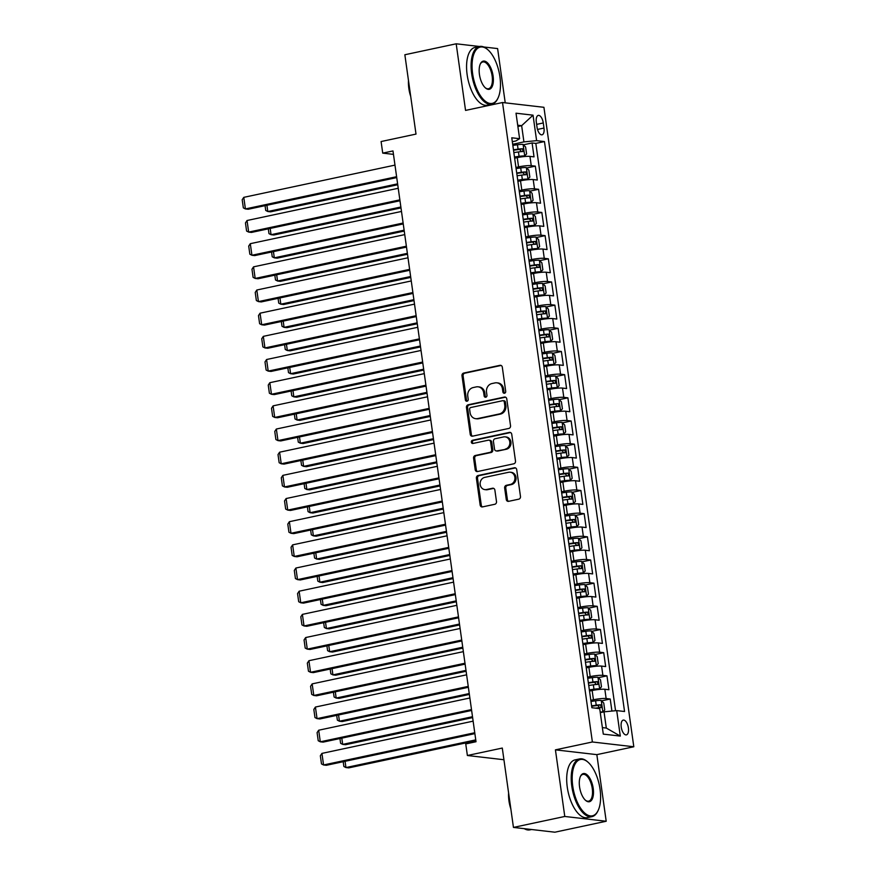 <?xml version="1.0" encoding="UTF-8"?>
<svg xmlns="http://www.w3.org/2000/svg" width="876" height="876" viewBox="0 0 876 876"><rect width="100%" height="100%" fill="white"/><g stroke="black" fill="none" stroke-linecap="round" stroke-linejoin="round"><path stroke-width="1.31" d="M504.521 393.225A1.621 1.423 -83.4 0 0 505.704 391.331L502.309 367.175A2.321 2.037 -83.4 0 0 499.977 365.325L463.689 373.066A2.321 2.037 -83.4 0 0 461.991 375.771L465.386 399.927A1.621 1.423 -83.4 0 0 468.211 399.325L467.773 396.204A7.413 6.515 -83.4 0 1 473.204 387.553L476.226 386.907A7.413 6.515 -83.4 0 1 478.099 386.82A7.413 6.515 -83.4 0 1 483.694 392.809L484.132 395.93A1.621 1.423 -83.4 0 0 486.957 395.328L486.519 392.207A7.413 6.515 -83.4 0 1 491.951 383.557L494.973 382.911A7.413 6.515 -83.4 0 1 496.845 382.823A7.413 6.515 -83.4 0 1 502.441 388.813L502.879 391.933A1.621 1.423 -83.4 0 0 504.521 393.225M628.399 727.901A7.556 3.46 78 0 0 623.241 720.105A7.556 3.46 78 0 0 621.237 727.08A7.556 3.46 78 0 0 626.395 734.876A7.556 3.46 78 0 0 628.399 727.901M506.262 499.484A2.321 2.037 -83.4 0 0 508.606 501.335L518.778 499.167A2.321 2.037 -83.4 0 0 520.475 496.462L516.709 469.624A2.321 2.037 -83.4 0 0 514.376 467.784L478.088 475.515A2.321 2.037 -83.4 0 0 476.391 478.219L480.157 505.058A2.321 2.037 -83.4 0 0 482.501 506.897L494.798 504.28A2.321 2.037 -83.4 0 0 496.495 501.576L494.874 490.089A2.321 2.037 -83.4 0 0 492.542 488.239L486.443 489.542A6.198 5.453 -83.4 0 1 484.877 489.618A6.198 5.453 -83.4 0 1 480.125 483.727A6.198 5.453 -83.4 0 1 484.735 477.376L508.617 472.284A6.198 5.453 -83.4 0 1 510.182 472.208A6.198 5.453 -83.4 0 1 514.935 478.099A6.198 5.453 -83.4 0 1 510.325 484.45L506.35 485.304A2.321 2.037 -83.4 0 0 504.653 488.009L506.262 499.484L507.39 499.616A2.321 2.037 -83.4 0 0 508.584 501.335M479.457 46.483L456.188 43.8L404.854 54.75L416.001 134.094L381.093 141.54L382.724 153.125L392.985 150.935L476.018 741.731L465.747 743.921L467.379 755.506L503.93 759.733M564.779 816.465L606.203 821.25L596.841 754.641L555.428 749.856L564.779 816.465L513.445 827.415L502.287 748.06L467.379 755.506M555.428 749.856L592.384 741.983L502.517 102.525L543.93 107.31L633.808 746.768L592.384 741.983M456.188 43.8L465.55 110.409L502.517 102.525M508.846 428.441A2.321 2.037 -83.4 0 0 510.533 425.736L506.766 398.898A2.321 2.037 -83.4 0 0 504.434 397.058L468.145 404.789A2.321 2.037 -83.4 0 0 466.448 407.493L470.226 434.332A2.321 2.037 -83.4 0 0 472.558 436.171L508.846 428.441M511.737 434.255L515.504 461.094A2.321 2.037 -83.4 0 1 513.807 463.798L477.53 471.54A2.321 2.037 -83.4 0 1 475.197 469.689L473.577 458.203A2.321 2.037 -83.4 0 1 475.274 455.498L489.991 452.366A2.321 2.037 -83.4 0 0 491.688 449.662L490.615 442.041A2.321 2.037 -83.4 0 0 488.282 440.201L472.963 443.464A1.621 1.423 -83.4 0 1 472.514 440.278L509.405 432.415A2.321 2.037 -83.4 0 1 511.737 434.255M606.203 821.25L554.858 832.2L513.445 827.415M505.233 102.842L497.612 48.585L483.804 46.986M611.919 711.071L610.222 699.015L601.582 700.855M590.829 700.329L593.446 699.771A9.45 1.281 -8 0 1 606.137 698.533L604.834 689.27L608.919 689.74L606.969 675.845L598.33 677.685M587.577 677.159L590.194 676.601A9.45 1.281 -8 0 1 602.885 675.374L601.582 666.099L605.666 666.57L603.717 652.675L595.067 654.514M584.314 653.989L586.931 653.441A9.45 1.281 -8 0 1 599.622 652.204L598.33 642.929L602.414 643.411L600.454 629.505L591.815 631.344M581.062 630.83L583.679 630.271A9.45 1.281 -8 0 1 596.37 629.034L595.067 619.77L599.151 620.241L597.202 606.334L588.562 608.185M577.81 607.659L580.427 607.101A9.45 1.281 -8 0 1 593.118 605.863L591.815 596.6L595.899 597.071L593.939 583.164L585.299 585.015M574.547 584.489L577.164 583.931A9.45 1.281 -8 0 1 589.855 582.693L588.552 573.43L592.647 573.9L590.687 560.005L582.047 561.845M571.294 561.319L573.911 560.76A9.45 1.281 -8 0 1 586.602 559.523L585.299 550.259L589.384 550.73L587.435 536.835L578.795 538.674M568.042 538.149L570.659 537.59A9.45 1.281 -8 0 1 583.35 536.364L582.047 527.089L586.132 527.56L584.172 513.664L575.532 515.504M564.779 514.979L567.396 514.42A9.45 1.281 -8 0 1 580.087 513.194L578.784 503.919L582.868 504.401L580.919 490.494L572.28 492.334M561.527 491.819L564.144 491.261A9.45 1.281 -8 0 1 576.835 490.023L575.532 480.76L579.616 481.231L577.667 467.324L569.017 469.164M558.264 468.649L560.892 468.091A9.45 1.281 -8 0 1 573.583 466.853L572.28 457.59L576.364 458.06L574.404 444.154L565.765 446.004M555.012 445.479L557.629 444.92A9.45 1.281 -8 0 1 570.32 443.683L569.017 434.419L573.101 434.89L571.152 420.995L562.512 422.834M551.76 422.309L554.377 421.75A9.45 1.281 -8 0 1 567.068 420.513L565.765 411.249L569.849 411.72L567.9 397.824L559.249 399.664M548.496 399.138L551.114 398.58A9.45 1.281 -8 0 1 563.805 397.354L562.512 388.079L566.597 388.55L564.637 374.654L555.997 376.494M545.244 375.968L547.861 375.41A9.45 1.281 -8 0 1 560.552 374.183L559.249 364.909L563.334 365.38L561.385 351.484L552.745 353.324M541.992 352.809L544.609 352.251A9.45 1.281 -8 0 1 557.3 351.013L555.997 341.75L560.082 342.22L558.121 328.314L549.482 330.153M538.729 329.639L541.346 329.08A9.45 1.281 -8 0 1 554.037 327.843L552.734 318.579L556.829 319.05L554.869 305.144L546.23 306.994M535.477 306.469L538.094 305.91A9.45 1.281 -8 0 1 550.785 304.673L549.482 295.409L553.566 295.88L551.617 281.973L542.978 283.824M532.225 283.298L534.842 282.74A9.45 1.281 -8 0 1 547.533 281.503L546.23 272.239L550.314 272.71L548.354 258.814L539.715 260.654M528.962 260.128L531.579 259.57A9.45 1.281 -8 0 1 544.27 258.332L542.967 249.069L547.051 249.54L545.102 235.644L536.462 237.484M525.71 236.958L528.327 236.4A9.45 1.281 -8 0 1 541.018 235.173L539.715 225.899L543.799 226.369L541.85 212.474L533.199 214.313M522.446 213.788L525.074 213.24A9.45 1.281 -8 0 1 537.765 212.003L536.462 202.728L540.547 203.21L538.587 189.304L529.947 191.143M519.194 190.629L521.811 190.07A9.45 1.281 -8 0 1 534.502 188.833L533.199 179.569L537.284 180.04L535.335 166.133L531.25 165.663A9.45 1.281 172 0 0 518.559 166.9L515.942 167.458M526.695 167.984L535.335 166.133M604.834 689.27A9.45 1.281 172 0 0 592.143 690.507L589.526 691.065M601.582 666.099A9.45 1.281 172 0 0 588.891 667.337L586.274 667.895M598.33 642.929A9.45 1.281 172 0 0 585.628 644.167L583.011 644.725M595.067 619.77A9.45 1.281 172 0 0 582.376 620.996L579.759 621.555M591.815 596.6A9.45 1.281 172 0 0 579.124 597.826L576.507 598.385M588.552 573.43A9.45 1.281 172 0 0 575.861 574.667L573.243 575.225M585.299 550.259A9.45 1.281 172 0 0 572.608 551.497L569.991 552.055M582.047 527.089A9.45 1.281 172 0 0 569.356 528.327L566.739 528.885M578.784 503.919A9.45 1.281 172 0 0 566.093 505.156L563.476 505.715M575.532 480.76A9.45 1.281 172 0 0 562.841 481.986L560.224 482.545M572.28 457.59A9.45 1.281 172 0 0 559.589 458.816L556.961 459.374M569.017 434.419A9.45 1.281 172 0 0 556.326 435.657L553.709 436.215M565.765 411.249A9.45 1.281 172 0 0 553.074 412.486L550.457 413.045M562.512 388.079A9.45 1.281 172 0 0 549.81 389.316L547.193 389.875M559.249 364.909A9.45 1.281 172 0 0 546.558 366.146L543.941 366.705M555.997 341.75A9.45 1.281 172 0 0 543.306 342.976L540.689 343.534M552.734 318.579A9.45 1.281 172 0 0 540.043 319.806L537.426 320.364M549.482 295.409A9.45 1.281 172 0 0 536.791 296.646L534.174 297.205M546.23 272.239A9.45 1.281 172 0 0 533.539 273.476L530.922 274.035M542.967 249.069A9.45 1.281 172 0 0 530.276 250.306L527.659 250.864M539.715 225.899A9.45 1.281 172 0 0 527.024 227.136L524.406 227.694M536.462 202.728A9.45 1.281 172 0 0 523.771 203.966L521.143 204.524M533.199 179.569A9.45 1.281 172 0 0 520.508 180.795L517.891 181.354M536.331 122.158L537.043 127.261A7.326 3.351 78 0 0 542.047 134.816A7.326 3.351 78 0 0 543.985 128.06L543.273 122.968A7.326 3.351 78 0 0 538.269 115.402A7.326 3.351 78 0 0 536.331 122.158M602.37 727.595L606.302 728.055L604.024 711.838L616.715 710.6L624.555 711.509L544.456 141.562L536.616 140.653L523.925 141.89L512.679 144.288M616.715 710.6L620.296 736.081L603.29 734.121L599.71 708.64L591.869 707.731L511.77 137.784L519.599 138.693L516.019 113.201L533.035 115.172L536.616 140.653M615.554 710.71L535.827 143.401L532.082 142.963L534.031 156.87L529.947 156.399A9.45 1.281 172 0 0 517.256 157.625L514.639 158.184M534.502 188.833L538.587 189.304M537.765 212.003L541.85 212.474M541.018 235.173L545.102 235.644M544.27 258.332L548.354 258.814M547.533 281.503L551.617 281.973M550.785 304.673L554.869 305.144M554.037 327.843L558.121 328.314M557.3 351.013L561.385 351.484M560.552 374.183L564.637 374.654M563.805 397.354L567.9 397.824M567.068 420.513L571.152 420.995M570.32 443.683L574.404 444.154M573.583 466.853L577.667 467.324M576.835 490.023L580.919 490.494M580.087 513.194L584.172 513.664M583.35 536.364L587.435 536.835M586.602 559.523L590.687 560.005M589.855 582.693L593.939 583.164M593.118 605.863L597.202 606.334M596.37 629.034L600.454 629.505M599.622 652.204L603.717 652.675M602.885 675.374L606.969 675.845M606.137 698.533L610.222 699.015M604.024 711.838L600.268 712.637M523.925 141.89L521.647 125.673L517.716 125.213M517.891 126.472L521.647 125.673L533.035 115.172M512.318 141.715L515.865 140.959L519.599 138.693M596.841 754.641L633.808 746.768M382.724 153.125L393.477 154.373M523.432 144.814L532.082 142.963M535.827 143.401L544.456 141.562M620.296 736.081L606.302 728.055M504.685 393.182A1.621 1.423 -83.4 0 1 503.996 392.065L503.558 388.944A7.413 6.515 -83.4 0 0 497.962 382.943L496.845 382.823M478.099 386.82L479.216 386.94A7.413 6.515 -83.4 0 1 484.811 392.941L485.249 396.061A1.621 1.423 -83.4 0 0 485.939 397.178M501.105 365.456A2.321 2.037 -83.4 0 0 501.094 365.456L464.806 373.198A2.321 2.037 -83.4 0 0 463.108 375.903L466.503 400.058A1.621 1.423 -83.4 0 0 467.193 401.175M504.434 397.058L505.551 397.178A2.321 2.037 -83.4 0 0 505.551 397.178L469.262 404.92A2.321 2.037 -83.4 0 0 467.576 407.625L471.343 434.452A2.321 2.037 -83.4 0 0 472.547 436.171M504.291 401.996A1.621 1.423 -83.4 0 0 502.66 400.704L470.817 407.504A1.621 1.423 -83.4 0 0 469.624 409.388L470.084 412.695A7.413 6.515 -83.4 0 0 475.69 418.684A7.413 6.515 -83.4 0 0 477.562 418.597L499.331 413.954A7.413 6.515 -83.4 0 0 504.762 405.303L504.291 401.996L505.419 402.128A1.621 1.423 -83.4 0 0 504.193 400.814L503.076 400.693M475.69 418.684L476.807 418.816A7.413 6.515 -83.4 0 0 478.679 418.717L477.562 418.597M505.419 402.128L505.879 405.424A7.413 6.515 -83.4 0 1 500.448 414.085L478.679 418.717M488.863 440.168L489.98 440.3A2.321 2.037 -83.4 0 1 491.732 442.172L492.805 449.793A2.321 2.037 -83.4 0 1 491.108 452.498L476.391 455.63A2.321 2.037 -83.4 0 0 474.693 458.334L476.314 469.821A2.321 2.037 -83.4 0 0 477.508 471.54M509.405 432.415L510.522 432.547A2.321 2.037 -83.4 0 0 510.522 432.547L473.631 440.409A1.621 1.423 -83.4 0 0 473.139 443.431M505.255 449.114A6.198 5.453 -83.4 0 0 509.865 442.763A6.198 5.453 -83.4 0 0 505.113 436.861A6.198 5.453 -83.4 0 0 503.547 436.938L495.137 438.734A2.321 2.037 -83.4 0 0 493.44 441.438L494.513 449.06A2.321 2.037 -83.4 0 0 496.845 450.899L506.383 449.235A6.198 5.453 -83.4 0 0 510.982 442.895A6.198 5.453 -83.4 0 0 506.24 436.993L505.113 436.861M496.254 450.932L497.382 451.063A2.321 2.037 -83.4 0 0 497.962 451.03L496.845 450.899M506.383 449.235L497.962 451.03M510.182 472.208L511.31 472.339A6.198 5.453 -83.4 0 1 516.052 478.23A6.198 5.453 -83.4 0 1 511.453 484.581L507.467 485.424A2.321 2.037 -83.4 0 0 505.77 488.129L507.39 499.616M484.877 489.618L485.994 489.75A6.198 5.453 -83.4 0 0 487.56 489.673L486.443 489.542M492.542 488.239L493.659 488.37A2.321 2.037 -83.4 0 0 493.659 488.37L487.56 489.673M515.504 467.904A2.321 2.037 -83.4 0 0 515.493 467.904L479.205 475.646A2.321 2.037 -83.4 0 0 477.508 478.351L481.285 505.178A2.321 2.037 -83.4 0 0 482.479 506.897M514.53 157.406L524.669 155.994L526.585 153.935L525.6 146.993L523.038 144.409A6.252 0.843 172 0 0 517.453 144.748L512.843 145.405M524.669 155.994A6.252 0.843 172 0 0 519.074 156.333L514.464 156.99M397.616 183.84L267.793 211.521L270.596 211.839L397.737 184.737M513.851 152.588L518.461 151.931A6.252 0.843 -8 0 1 522.961 151.548L522.567 148.778A6.252 0.843 172 0 0 518.066 149.15L513.456 149.807M513.522 150.223L519.61 149.402L521.012 151.011M266.917 205.269L267.793 211.521L265.724 210.448L265.056 205.663M396.609 176.7L245.411 208.937L248.215 209.254L396.74 177.587M394.977 165.115L243.78 197.352L245.411 208.937L243.342 207.864L242.192 199.75L243.78 197.352M499.922 76.792A28.809 13.184 78 0 0 487.746 49.647A28.809 13.184 78 0 0 472.613 73.639A28.809 13.184 78 0 0 484.067 100.138A28.809 13.184 78 0 0 498.05 97.959A28.809 13.184 78 0 0 499.922 76.792M497.886 98.298A29.521 13.501 -102 0 1 497.721 98.649A29.521 13.501 -102 0 1 491.808 104.222A29.521 13.501 -102 0 1 471.66 73.726A29.521 13.501 -102 0 1 479.5 46.483A29.521 13.501 -102 0 1 487.165 49.144A29.521 13.501 -102 0 1 487.461 49.395M493.1 76.004A14.399 6.592 -102 0 1 485.523 88.005A14.399 6.592 -102 0 1 479.435 74.427A14.399 6.592 -102 0 1 480.376 63.849A14.399 6.592 -102 0 1 487.374 62.754A14.399 6.592 -102 0 1 493.1 76.004M485.238 87.742A13.698 6.263 78 0 0 488.512 88.739A13.698 6.263 78 0 0 492.148 76.102A13.698 6.263 78 0 0 482.796 61.955A13.698 6.263 78 0 0 480.212 64.2M410.713 96.459A21.254 9.724 -102 0 1 408.84 88.41A21.254 9.724 -102 0 1 408.479 80.548M491.808 104.222L487.286 105.186A29.521 13.501 -102 0 1 467.138 74.69A29.521 13.501 -102 0 1 474.978 47.446L479.5 46.483M600.049 789.221A28.809 13.184 78 0 0 587.873 762.076A28.809 13.184 78 0 0 572.74 786.068A28.809 13.184 78 0 0 584.193 812.567A28.809 13.184 78 0 0 598.177 810.399A28.809 13.184 78 0 0 600.049 789.221M598.012 810.727A29.521 13.501 -102 0 1 597.848 811.088A29.521 13.501 -102 0 1 591.935 816.651A29.521 13.501 -102 0 1 571.787 786.166A29.521 13.501 -102 0 1 579.627 758.912A29.521 13.501 -102 0 1 587.292 761.572A29.521 13.501 -102 0 1 587.588 761.835M593.216 788.433A14.399 6.592 -102 0 1 585.65 800.434A14.399 6.592 -102 0 1 579.562 786.856A14.399 6.592 -102 0 1 580.503 776.278A14.399 6.592 -102 0 1 587.489 775.183A14.399 6.592 -102 0 1 593.216 788.433M585.354 800.171A13.698 6.263 78 0 0 588.628 801.179A13.698 6.263 78 0 0 592.264 788.531A13.698 6.263 78 0 0 582.923 774.384A13.698 6.263 78 0 0 580.339 776.629M510.839 808.887A21.254 9.724 -102 0 1 508.956 800.85A21.254 9.724 -102 0 1 508.606 792.977M591.935 816.651L587.413 817.615A29.521 13.501 -102 0 1 567.265 787.13A29.521 13.501 -102 0 1 575.105 759.875L579.627 758.912M531.59 829.517L529.914 829.868A29.521 13.501 -102 0 1 524.242 828.663M517.782 180.576L527.921 179.164L529.838 177.105L528.863 170.152L526.301 167.579A6.252 0.843 172 0 0 520.705 167.918L516.095 168.575M527.921 179.164A6.252 0.843 172 0 0 522.337 179.503L517.727 180.16M400.869 207.01L271.056 234.691L273.849 235.009L401 207.908M517.103 175.758L521.713 175.101A6.252 0.843 -8 0 1 526.213 174.718L525.819 171.937A6.252 0.843 172 0 0 521.319 172.32L516.72 172.977M516.774 173.393L522.862 172.572L524.264 174.182M270.18 228.439L271.056 234.691L268.976 233.618L268.308 228.833M521.034 203.747L531.184 202.334L533.09 200.275L532.115 193.322L529.553 190.749A6.252 0.843 172 0 0 523.957 191.088L519.348 191.745M531.184 202.334A6.252 0.843 172 0 0 525.589 202.674L520.979 203.331M404.132 230.18L274.308 257.851L277.112 258.179L404.252 231.067M520.366 198.929L524.965 198.272A6.252 0.843 -8 0 1 529.465 197.888L529.082 195.107A6.252 0.843 172 0 0 524.582 195.49L519.972 196.147M520.026 196.563L526.126 195.742L527.516 197.352M273.432 251.598L274.308 257.851L272.239 256.788L271.56 252.003M524.297 226.906L534.437 225.504L536.353 223.446L535.378 216.492L532.805 213.919A6.252 0.843 172 0 0 527.221 214.259L522.611 214.916M534.437 225.504A6.252 0.843 172 0 0 528.841 225.844L524.242 226.501M407.384 253.35L277.561 281.021L280.364 281.349L407.504 254.237M523.618 222.099L528.228 221.442A6.252 0.843 -8 0 1 532.728 221.059L532.334 218.277A6.252 0.843 172 0 0 527.834 218.661L523.224 219.318M523.29 219.734L529.378 218.912L530.779 220.522M276.685 274.768L277.561 281.021L275.491 279.948L274.823 275.173M527.549 250.076L537.689 248.674L539.605 246.616L538.63 239.663L536.068 237.089A6.252 0.843 172 0 0 530.473 237.429L525.863 238.086M537.689 248.674A6.252 0.843 172 0 0 532.104 249.014L527.494 249.671M410.636 276.509L280.824 304.191L283.616 304.519L410.767 277.407M526.87 245.269L531.48 244.612A6.252 0.843 -8 0 1 535.981 244.229L535.586 241.447A6.252 0.843 172 0 0 531.097 241.831L526.487 242.488M526.542 242.893L532.641 242.072L534.031 243.692M279.948 297.939L280.824 304.191L278.743 303.118L278.075 298.333M399.861 199.859L248.664 232.096L251.467 232.425L399.993 200.757M398.241 188.274L247.043 220.511L248.664 232.096L246.594 231.034L245.455 222.92L247.043 220.511M403.124 223.03L251.927 255.266L254.719 255.595L403.245 223.927M401.493 211.444L250.295 243.681L251.927 255.266L249.846 254.193L248.707 246.09L250.295 243.681M406.376 246.2L255.179 278.437L257.982 278.765L406.508 247.098M404.745 234.615L253.547 266.851L255.179 278.437L253.109 277.363L251.97 269.26L253.547 266.851M409.639 269.37L258.431 301.607L261.234 301.924L409.76 270.257M408.008 257.785L256.81 290.022L258.431 301.607L256.361 300.534L255.223 292.42L256.81 290.022M530.812 273.246L540.952 271.845L542.857 269.786L541.883 262.833L539.32 260.26A6.252 0.843 172 0 0 533.725 260.599L529.126 261.256M540.952 271.845A6.252 0.843 172 0 0 535.356 272.184L530.746 272.841M413.899 299.68L284.076 327.361L286.879 327.679L414.019 300.577M530.133 268.439L534.743 267.782A6.252 0.843 -8 0 1 539.233 267.399L538.85 264.618A6.252 0.843 172 0 0 534.349 265.001L529.739 265.658M529.794 266.063L535.893 265.242L537.284 266.862M283.2 321.109L284.076 327.361L282.006 326.288L281.327 321.503M412.892 292.54L261.694 324.777L264.486 325.095L413.012 293.427M411.26 280.955L260.062 313.192L261.694 324.777L259.614 323.704L258.475 315.59L260.062 313.192M534.064 296.416L544.204 295.004L546.12 292.945L545.146 286.003L542.572 283.419A6.252 0.843 172 0 0 536.988 283.758L532.378 284.415M544.204 295.004A6.252 0.843 172 0 0 538.609 295.343L534.01 296M417.151 322.85L287.339 350.531L290.131 350.849L417.272 323.748M533.385 291.599L537.995 290.941A6.252 0.843 -8 0 1 542.496 290.558L542.102 287.788A6.252 0.843 172 0 0 537.601 288.16L532.991 288.817M533.057 289.233L539.145 288.412L540.547 290.033M286.452 344.279L287.339 350.531L285.258 349.458L284.59 344.673M416.144 315.71L264.946 347.947L267.749 348.265L416.275 316.597M414.523 304.125L263.315 336.362L264.946 347.947L262.877 346.874L261.738 338.76L263.315 336.362M537.317 319.587L547.456 318.174L549.372 316.116L548.398 309.173L545.836 306.589A6.252 0.843 172 0 0 540.24 306.928L535.63 307.585M547.456 318.174A6.252 0.843 172 0 0 541.872 318.514L537.262 319.171M420.403 346.02L290.591 373.702L293.383 374.019L420.535 346.918M536.638 314.769L541.248 314.112A6.252 0.843 -8 0 1 545.748 313.728L545.354 310.947A6.252 0.843 172 0 0 540.864 311.33L536.254 311.987M536.309 312.404L542.408 311.582L543.799 313.192M289.715 367.449L290.591 373.702L288.511 372.629L287.843 367.843M419.407 338.87L268.209 371.106L271.002 371.435L419.527 339.768M417.775 327.295L266.578 359.521L268.209 371.106L266.129 370.044L264.99 361.93L266.578 359.521M540.58 342.757L550.719 341.344L552.636 339.286L551.65 332.332L549.088 329.759A6.252 0.843 172 0 0 543.492 330.099L538.893 330.756M550.719 341.344A6.252 0.843 172 0 0 545.124 341.684L540.514 342.341M423.666 369.19L293.843 396.861L296.646 397.189L423.787 370.077M539.901 337.939L544.511 337.282A6.252 0.843 -8 0 1 549.011 336.899L548.617 334.117A6.252 0.843 172 0 0 544.116 334.501L539.506 335.158M539.561 335.574L545.66 334.752L547.062 336.362M292.967 390.608L293.843 396.861L291.774 395.799L291.095 391.014M422.659 362.04L271.461 394.277L274.254 394.605L422.78 362.938M421.027 350.455L269.83 382.692L271.461 394.277L269.381 393.204L268.242 385.101L269.83 382.692M543.832 365.927L553.971 364.515L555.888 362.456L554.913 355.503L552.34 352.929A6.252 0.843 172 0 0 546.755 353.269L542.145 353.926M553.971 364.515A6.252 0.843 172 0 0 548.387 364.854L543.777 365.511M426.919 392.36L297.106 420.031L299.899 420.36L427.05 393.247M543.153 361.109L547.763 360.452A6.252 0.843 -8 0 1 552.263 360.069L551.869 357.288A6.252 0.843 172 0 0 547.369 357.671L542.759 358.328M542.824 358.744L548.913 357.923L550.314 359.532M296.219 413.779L297.106 420.031L295.026 418.958L294.358 414.184M547.084 389.086L557.224 387.685L559.14 385.626L558.165 378.673L555.603 376.1A6.252 0.843 172 0 0 550.008 376.439L545.398 377.096M557.224 387.685A6.252 0.843 172 0 0 551.639 388.024L547.029 388.681M430.171 415.531L300.358 443.201L303.162 443.53L430.302 416.418M546.416 384.279L551.015 383.622A6.252 0.843 -8 0 1 555.515 383.239L555.132 380.458A6.252 0.843 172 0 0 550.632 380.841L546.022 381.498M546.077 381.903L552.176 381.082L553.566 382.702M299.483 436.949L300.358 443.201L298.289 442.128L297.61 437.354M550.347 412.257L560.487 410.855L562.403 408.796L561.417 401.843L558.855 399.27A6.252 0.843 172 0 0 553.271 399.609L548.661 400.266M560.487 410.855A6.252 0.843 172 0 0 554.891 411.194L550.281 411.851M433.434 438.69L303.611 466.371L306.414 466.7L433.554 439.588M549.668 407.45L554.278 406.793A6.252 0.843 -8 0 1 558.779 406.409L558.384 403.628A6.252 0.843 172 0 0 553.884 404.011L549.274 404.668M549.34 405.073L555.428 404.252L556.829 405.873M302.735 460.119L303.611 466.371L301.541 465.298L300.873 460.513M553.599 435.427L563.739 434.014L565.655 431.956L564.681 425.013L562.118 422.44A6.252 0.843 172 0 0 556.523 422.78L551.913 423.426M563.739 434.014A6.252 0.843 172 0 0 558.154 434.354L553.544 435.011M436.686 461.86L306.874 489.542L309.666 489.859L436.817 462.758M552.92 430.609L557.53 429.952A6.252 0.843 -8 0 1 562.031 429.579L561.636 426.798A6.252 0.843 172 0 0 557.136 427.181L552.537 427.838M552.592 428.244L558.68 427.422L560.082 429.043M305.987 483.289L306.874 489.542L304.793 488.469L304.125 483.683M556.851 458.597L567.002 457.184L568.907 455.126L567.933 448.183L565.37 445.599A6.252 0.843 172 0 0 559.775 445.939L555.165 446.596M567.002 457.184A6.252 0.843 172 0 0 561.407 457.524L556.797 458.181M439.938 485.03L310.126 512.712L312.929 513.029L440.07 485.928M556.183 453.779L560.782 453.122A6.252 0.843 -8 0 1 565.283 452.739L564.9 449.957A6.252 0.843 172 0 0 560.399 450.341L555.789 450.998M555.844 451.414L561.943 450.592L563.334 452.202M309.25 506.459L310.126 512.712L308.056 511.639L307.377 506.854M560.114 481.767L570.254 480.355L572.17 478.296L571.196 471.343L568.623 468.769A6.252 0.843 172 0 0 563.038 469.109L558.428 469.766M570.254 480.355A6.252 0.843 172 0 0 564.659 480.694L560.049 481.351M443.201 508.2L313.378 535.882L316.181 536.2L443.322 509.087M559.435 476.949L564.045 476.292A6.252 0.843 -8 0 1 568.546 475.909L568.152 473.128A6.252 0.843 172 0 0 563.651 473.511L559.041 474.168M559.107 474.584L565.195 473.763L566.597 475.372M312.502 529.63L313.378 535.882L311.308 534.809L310.641 530.024M563.367 504.937L573.506 503.525L575.423 501.466L574.448 494.513L571.886 491.94A6.252 0.843 172 0 0 566.29 492.279L561.68 492.936M573.506 503.525A6.252 0.843 172 0 0 567.922 503.864L563.312 504.521M446.453 531.371L316.641 559.041L319.433 559.37L446.585 532.258M562.688 500.119L567.298 499.462A6.252 0.843 -8 0 1 571.798 499.079L571.404 496.298A6.252 0.843 172 0 0 566.914 496.681L562.304 497.338M562.359 497.754L568.447 496.933L569.849 498.543M315.765 552.789L316.641 559.041L314.561 557.979L313.893 553.194M566.63 528.097L576.769 526.695L578.675 524.636L577.7 517.683L575.138 515.11A6.252 0.843 172 0 0 569.542 515.449L564.943 516.106M576.769 526.695A6.252 0.843 172 0 0 571.174 527.034L566.564 527.691M449.716 554.541L319.893 582.212L322.696 582.54L449.837 555.428M565.951 523.29L570.561 522.633A6.252 0.843 -8 0 1 575.05 522.249L574.667 519.468A6.252 0.843 172 0 0 570.167 519.851L565.557 520.508M565.611 520.913L571.71 520.103L573.101 521.713M319.017 575.959L319.893 582.212L317.824 581.138L317.145 576.364M569.882 551.267L580.022 549.865L581.938 547.807L580.963 540.853L578.39 538.28A6.252 0.843 172 0 0 572.805 538.62L568.195 539.277M580.022 549.865A6.252 0.843 172 0 0 574.426 550.205L569.827 550.862M452.969 577.7L323.156 605.382L325.949 605.71L453.089 578.598M569.203 546.46L573.813 545.803A6.252 0.843 -8 0 1 578.313 545.419L577.919 542.638A6.252 0.843 172 0 0 573.419 543.021L568.809 543.678M568.874 544.084L574.963 543.262L576.364 544.883M322.269 599.129L323.156 605.382L321.076 604.309L320.408 599.523M573.134 574.437L583.274 573.035L585.19 570.977L584.215 564.024L581.653 561.45A6.252 0.843 172 0 0 576.058 561.79L571.448 562.447M583.274 573.035A6.252 0.843 172 0 0 577.689 573.364L573.079 574.021M456.221 600.87L326.409 628.552L329.201 628.869L456.352 601.768M572.455 569.619L577.065 568.962A6.252 0.843 -8 0 1 581.565 568.59L581.171 565.808A6.252 0.843 172 0 0 576.682 566.192L572.072 566.849M572.127 567.254L578.226 566.433L579.616 568.053M325.533 622.299L326.409 628.552L324.328 627.479L323.66 622.694M576.397 597.607L586.537 596.195L588.453 594.136L587.467 587.194L584.905 584.61A6.252 0.843 172 0 0 579.31 584.949L574.711 585.606M586.537 596.195A6.252 0.843 172 0 0 580.941 596.534L576.331 597.191M459.484 624.04L329.661 651.722L332.464 652.04L459.604 624.938M575.718 592.789L580.328 592.132A6.252 0.843 -8 0 1 584.818 591.749L584.434 588.979A6.252 0.843 172 0 0 579.934 589.351L575.324 590.008M575.379 590.424L581.478 589.603L582.868 591.212M328.785 645.47L329.661 651.722L327.591 650.649L326.912 645.864M579.649 620.777L589.789 619.365L591.705 617.306L590.731 610.353L588.157 607.78A6.252 0.843 172 0 0 582.573 608.119L577.963 608.776M589.789 619.365A6.252 0.843 172 0 0 584.204 619.704L579.594 620.361M462.736 647.211L332.924 674.892L335.716 675.21L462.856 648.109M578.97 615.959L583.58 615.302A6.252 0.843 -8 0 1 588.081 614.919L587.687 612.138A6.252 0.843 172 0 0 583.186 612.521L578.576 613.178M578.642 613.594L584.73 612.773L586.132 614.383M332.037 668.64L332.924 674.892L330.843 673.819L330.175 669.034M425.911 385.21L274.714 417.447L277.517 417.775L426.043 386.108M424.291 373.625L273.093 405.862L274.714 417.447L272.644 416.374L271.505 408.271L273.093 405.862M429.174 408.38L277.977 440.617L280.769 440.935L429.295 409.278M427.543 396.795L276.345 429.032L277.977 440.617L275.896 439.544L274.757 431.441L276.345 429.032M432.426 431.55L281.229 463.787L284.032 464.105L432.558 432.437M430.795 419.965L279.597 452.202L281.229 463.787L279.159 462.714L278.01 454.6L279.597 452.202M435.679 454.721L284.481 486.957L287.284 487.275L435.81 455.608M434.058 443.136L282.86 475.372L284.481 486.957L282.411 485.884L281.273 477.77L282.86 475.372M438.942 477.88L287.744 510.117L290.536 510.445L439.062 478.778M437.31 466.306L286.113 498.543L287.744 510.117L285.664 509.055L284.525 500.941L286.113 498.543M442.194 501.05L290.996 533.287L293.799 533.615L442.325 501.948M440.562 489.465L289.365 521.702L290.996 533.287L288.927 532.214L287.788 524.111L289.365 521.702M445.457 524.22L294.248 556.457L297.052 556.786L445.577 525.118M443.825 512.635L292.628 544.872L294.248 556.457L292.179 555.384L291.04 547.281L292.628 544.872M448.709 547.39L297.511 579.627L300.304 579.956L448.83 548.288M447.078 535.805L295.88 568.042L297.511 579.627L295.431 578.554L294.292 570.451L295.88 568.042M451.961 570.561L300.764 602.798L303.567 603.115L452.093 571.448M450.341 558.976L299.132 591.212L300.764 602.798L298.694 601.724L297.555 593.61L299.132 591.212M455.224 593.731L304.016 625.968L306.819 626.285L455.345 594.618M453.593 582.146L302.395 614.383L304.016 625.968L301.946 624.895L300.807 616.781L302.395 614.383M458.476 616.901L307.279 649.138L310.071 649.455L458.597 617.788M456.845 605.316L305.647 637.553L307.279 649.138L305.198 648.065L304.06 639.951L305.647 637.553M461.729 640.06L310.531 672.297L313.334 672.626L461.86 640.958M460.108 628.475L308.91 660.712L310.531 672.297L308.462 671.235L307.323 663.121L308.91 660.712M582.901 643.948L593.041 642.535L594.957 640.476L593.983 633.523L591.42 630.95A6.252 0.843 172 0 0 585.825 631.289L581.215 631.946M593.041 642.535A6.252 0.843 172 0 0 587.457 642.875L582.847 643.532M465.988 670.381L336.176 698.052L338.979 698.38L466.12 671.268M582.233 639.13L586.832 638.473A6.252 0.843 -8 0 1 591.333 638.089L590.95 635.308A6.252 0.843 172 0 0 586.449 635.691L581.839 636.348M581.894 636.764L587.993 635.943L589.384 637.553M335.3 691.799L336.176 698.052L334.106 696.989L333.428 692.204M586.164 667.107L596.304 665.705L598.22 663.647L597.235 656.693L594.673 654.12A6.252 0.843 172 0 0 589.088 654.46L584.478 655.117M596.304 665.705A6.252 0.843 172 0 0 590.709 666.045L586.099 666.702M469.251 693.551L339.428 721.222L342.231 721.55L469.372 694.438M585.486 662.3L590.096 661.643A6.252 0.843 -8 0 1 594.596 661.26L594.202 658.478A6.252 0.843 172 0 0 589.701 658.861L585.091 659.518M585.146 659.935L591.245 659.113L592.647 660.723M338.552 714.969L339.428 721.222L337.359 720.149L336.691 715.374M589.417 690.277L599.556 688.875L601.473 686.817L600.498 679.864L597.936 677.29A6.252 0.843 172 0 0 592.34 677.63L587.73 678.287M599.556 688.875A6.252 0.843 172 0 0 593.972 689.215L589.362 689.872M472.503 716.71L342.691 744.392L345.483 744.72L472.635 717.608M588.738 685.47L593.348 684.813A6.252 0.843 -8 0 1 597.848 684.43L597.454 681.648A6.252 0.843 172 0 0 592.953 682.032L588.354 682.689M588.409 683.094L594.497 682.273L595.899 683.893M341.804 738.139L342.691 744.392L340.611 743.319L339.943 738.534M600.257 712.582L602.819 712.046L604.725 709.987L603.75 703.034L601.188 700.461A6.252 0.843 172 0 0 595.592 700.8L590.982 701.457M602.819 712.046A6.252 0.843 172 0 0 600.191 712.057M475.756 739.881L345.943 767.562L348.747 767.88L475.887 740.778M595.45 708.147L596.6 707.983A6.252 0.843 -8 0 1 601.1 707.6L600.717 704.819A6.252 0.843 172 0 0 596.217 705.202L591.607 705.859M591.661 706.264L597.76 705.443L599.151 707.063M345.067 761.31L345.943 767.562L343.874 766.489L343.195 761.704M464.992 663.231L313.794 695.467L316.586 695.796L465.112 664.128M463.36 651.645L312.163 683.882L313.794 695.467L311.714 694.394L310.575 686.291L312.163 683.882M468.244 686.401L317.046 718.638L319.839 718.966L468.375 687.299M466.612 674.816L315.415 707.052L317.046 718.638L314.977 717.564L313.827 709.461L315.415 707.052M471.496 709.571L320.298 741.808L323.102 742.125L471.627 710.458M469.875 697.986L318.678 730.223L320.298 741.808L318.229 740.735L317.09 732.621L318.678 730.223M474.759 732.741L323.562 764.978L326.354 765.295L474.88 733.628M473.128 721.156L321.93 753.393L323.562 764.978L321.481 763.905L320.342 755.791L321.93 753.393M593.446 699.771L592.143 690.507M590.194 676.601L588.891 667.337M586.931 653.441L585.628 644.167M583.679 630.271L582.376 620.996M580.427 607.101L579.124 597.826M577.164 583.931L575.861 574.667M573.911 560.76L572.608 551.497M570.659 537.59L569.356 528.327M567.396 514.42L566.093 505.156M564.144 491.261L562.841 481.986M560.892 468.091L559.589 458.816M557.629 444.92L556.326 435.657M554.377 421.75L553.074 412.486M551.114 398.58L549.81 389.316M547.861 375.41L546.558 366.146M544.609 352.251L543.306 342.976M541.346 329.08L540.043 319.806M538.094 305.91L536.791 296.646M534.842 282.74L533.539 273.476M531.579 259.57L530.276 250.306M528.327 236.4L527.024 227.136M525.074 213.24L523.771 203.966M521.811 190.07L520.508 180.795M518.559 166.9L517.256 157.625M531.25 165.663L529.947 156.399M536.638 124.381L543.273 122.968M537.514 129.44L543.985 128.06M503.558 388.944L502.441 388.813M485.249 396.061L484.132 395.93M484.811 392.941L483.694 392.809M466.503 400.058L465.386 399.927M463.108 375.903L461.991 375.771M464.806 373.198L463.689 373.066M501.094 365.456L499.977 365.325M503.996 392.065L502.879 391.933M471.343 434.452L470.226 434.332M467.576 407.625L466.448 407.493M469.262 404.92L468.145 404.789M500.448 414.085L499.331 413.954M505.879 405.424L504.762 405.303M476.314 469.821L475.197 469.689M474.693 458.334L473.577 458.203M476.391 455.63L475.274 455.498M491.108 452.498L489.991 452.366M492.805 449.793L491.688 449.662M491.732 442.172L490.615 442.041M473.631 440.409L472.514 440.278M505.77 488.129L504.653 488.009M507.467 485.424L506.35 485.304M511.453 484.581L510.325 484.45M481.285 505.178L480.157 505.058M477.508 478.351L476.391 478.219M479.205 475.646L478.088 475.515M515.493 467.904L514.376 467.784M524.713 155.95L523.103 144.474M518.066 149.15L517.453 144.748M519.074 156.333L518.461 151.931M519.61 149.402L522.567 148.778M527.976 179.109L526.356 167.644M521.319 172.32L520.705 167.918M522.337 179.503L521.713 175.101M522.862 172.572L525.819 171.937M531.228 202.279L529.619 190.815M524.582 195.49L523.957 191.088M525.589 202.674L524.965 198.272M526.126 195.742L529.082 195.107M534.48 225.45L532.871 213.985M527.834 218.661L527.221 214.259M528.841 225.844L528.228 221.442M529.378 218.912L532.334 218.277M537.744 248.62L536.134 237.155M531.097 241.831L530.473 237.429M532.104 249.014L531.48 244.612M532.641 242.072L535.586 241.447M540.996 271.79L539.386 260.325M534.349 265.001L533.725 260.599M535.356 272.184L534.743 267.782M535.893 265.242L538.85 264.618M544.248 294.96L542.638 283.485M537.601 288.16L536.988 283.758M538.609 295.343L537.995 290.941M539.145 288.412L542.102 287.788M547.511 318.13L545.901 306.655M540.864 311.33L540.24 306.928M541.872 318.514L541.248 314.112M542.408 311.582L545.354 310.947M550.763 341.29L549.153 329.825M544.116 334.501L543.492 330.099M545.124 341.684L544.511 337.282M545.66 334.752L548.617 334.117M554.026 364.46L552.406 352.995M547.369 357.671L546.755 353.269M548.387 364.854L547.763 360.452M548.913 357.923L551.869 357.288M557.278 387.63L555.669 376.165M550.632 380.841L550.008 376.439M551.639 388.024L551.015 383.622M552.176 381.082L555.132 380.458M560.53 410.8L558.921 399.336M553.884 404.011L553.271 399.609M554.891 411.194L554.278 406.793M555.428 404.252L558.384 403.628M563.794 433.97L562.173 422.495M557.136 427.181L556.523 422.78M558.154 434.354L557.53 429.952M558.68 427.422L561.636 426.798M567.046 457.141L565.436 445.665M560.399 450.341L559.775 445.939M561.407 457.524L560.782 453.122M561.943 450.592L564.9 449.957M570.298 480.3L568.688 468.835M563.651 473.511L563.038 469.109M564.659 480.694L564.045 476.292M565.195 473.763L568.152 473.128M573.561 503.47L571.951 492.005M566.914 496.681L566.29 492.279M567.922 503.864L567.298 499.462M568.447 496.933L571.404 496.298M576.813 526.64L575.203 515.176M570.167 519.851L569.542 515.449M571.174 527.034L570.561 522.633M571.71 520.103L574.667 519.468M580.065 549.81L578.456 538.346M573.419 543.021L572.805 538.62M574.426 550.205L573.813 545.803M574.963 543.262L577.919 542.638M583.328 572.981L581.719 561.505M576.682 566.192L576.058 561.79M577.689 573.364L577.065 568.962M578.226 566.433L581.171 565.808M586.581 596.151L584.971 584.675M579.934 589.351L579.31 584.949M580.941 596.534L580.328 592.132M581.478 589.603L584.434 588.979M589.844 619.31L588.223 607.845M583.186 612.521L582.573 608.119M584.204 619.704L583.58 615.302M584.73 612.773L587.687 612.138M593.096 642.48L591.486 631.016M586.449 635.691L585.825 631.289M587.457 642.875L586.832 638.473M587.993 635.943L590.95 635.308M596.348 665.65L594.738 654.186M589.701 658.861L589.088 654.46M590.709 666.045L590.096 661.643M591.245 659.113L594.202 658.478M599.611 688.821L597.99 677.356M592.953 682.032L592.34 677.63M593.972 689.215L593.348 684.813M594.497 682.273L597.454 681.648M602.863 711.991L601.254 700.526M596.217 705.202L595.592 700.8M597.76 705.443L600.717 704.819M487.746 49.647L487.165 49.144M498.05 97.959L497.721 98.649M587.873 762.076L587.292 761.572M598.177 810.399L597.848 811.088"/></g></svg>
